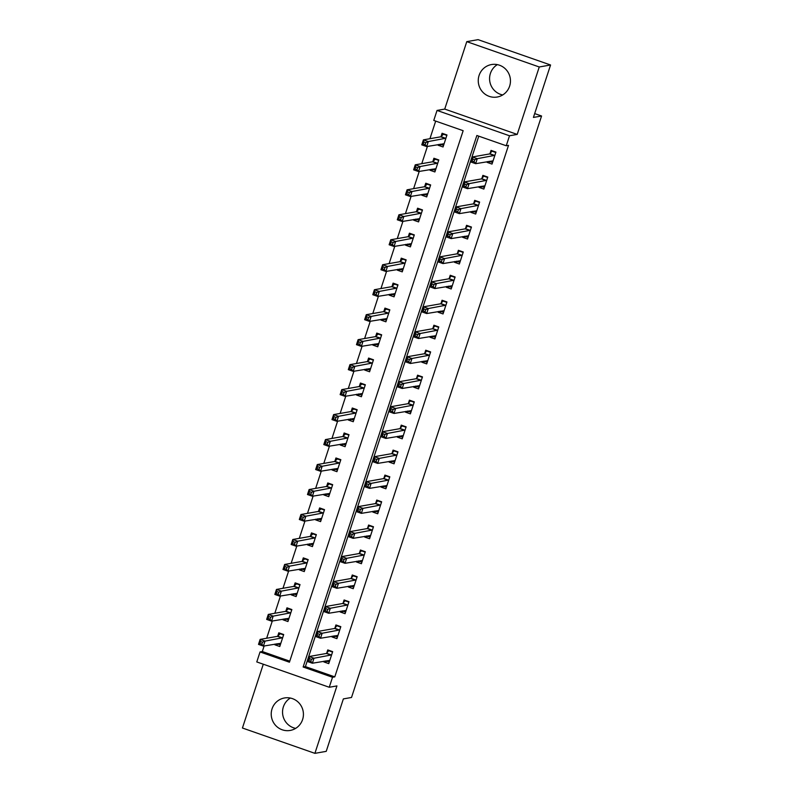 <?xml version="1.0" encoding="UTF-8"?>
<svg xmlns="http://www.w3.org/2000/svg" width="793" height="793" viewBox="0 0 793 793"><rect width="100%" height="100%" fill="white"/><g stroke="black" fill="none" stroke-linecap="round" stroke-linejoin="round"><path stroke-width="1.19" d="M502.683 94.952A16.484 16.088 80 0 1 497.35 64.62M479.081 75.444A16.484 16.088 -100 0 0 497.221 97.024A16.484 16.088 -100 0 0 509.631 86.13A16.484 16.088 -100 0 0 491.501 64.55A16.484 16.088 -100 0 0 479.081 75.444M295.65 728.38A16.484 16.088 80 0 1 290.317 698.048M272.049 708.863A16.484 16.088 -100 0 0 290.179 730.442A16.484 16.088 -100 0 0 302.599 719.548A16.484 16.088 -100 0 0 284.469 697.969A16.484 16.088 -100 0 0 272.049 708.863M433.771 120.427L437.042 110.435L509.512 135.772L506.241 145.763L476.861 135.494L303.134 667.002L332.515 677.272L329.254 687.263L256.783 661.937L260.045 651.945L289.425 662.214L463.152 130.696L433.771 120.427M444.734 109.077L517.205 134.413L539.25 66.979L550.56 64.986L478.09 39.65L466.78 41.642L444.734 109.077L437.042 110.435M263.296 664.207L242.44 728.014L314.91 753.35L336.946 685.915L329.254 687.263M264.128 645.978L262.314 651.539L260.045 651.945M435.684 121.091L429.935 138.706M427.407 146.427L421.767 163.685M419.239 171.407L413.609 188.655M411.081 196.386L405.441 213.634M402.913 221.366L397.273 238.614M394.755 246.336L389.115 263.593M386.587 271.315L380.947 288.573M378.42 296.295L372.789 313.542M370.262 321.274L364.621 338.522M362.094 346.244L356.454 363.501M353.936 371.223L348.296 388.481M345.768 396.203L340.128 413.45M337.6 421.182L331.97 438.43M329.442 446.162L323.802 463.409M321.274 471.131L315.644 488.389M313.116 496.111L307.476 513.358M304.948 521.09L299.308 538.338M296.79 546.07L291.15 563.317M288.622 571.039L282.982 588.297M280.454 596.019L274.824 613.276M272.296 620.998L266.656 638.246M539.25 66.979L466.78 41.642M550.56 64.986L533.421 117.433L541.569 116.006L351.517 697.473L343.369 698.901L326.22 751.358L314.91 753.35M262.314 651.539L289.772 661.144M275.131 644.035L274.884 644.808L279.78 646.513L283.696 634.529L278.799 632.814L277.738 636.065M283.289 619.065L283.042 619.829L287.938 621.543L291.864 609.549L286.967 607.835L285.896 611.086M291.457 594.086L291.209 594.849L296.106 596.564L300.022 584.57L295.125 582.865L294.064 586.116M299.625 569.106L299.367 569.87L304.264 571.584L308.19 559.6L303.293 557.885L302.232 561.137M307.783 544.127L307.535 544.9L312.432 546.605L316.348 534.621L311.451 532.906L310.39 536.157M315.951 519.157L315.703 519.921L320.6 521.625L324.515 509.641L319.619 507.926L318.558 511.178M324.109 494.178L323.861 494.941L328.758 496.656L332.673 484.662L327.777 482.957L326.716 486.198M332.277 469.198L332.029 469.962L336.926 471.676L340.841 459.682L335.945 457.977L334.884 461.229M340.445 444.219L340.187 444.982L345.084 446.697L349.009 434.713L344.112 432.998L343.042 436.249M348.603 419.239L348.355 420.012L353.252 421.717L357.167 409.733L352.27 408.018L351.21 411.27M356.771 394.27L356.523 395.033L361.41 396.748L365.335 384.754L360.438 383.039L359.378 386.29M364.929 369.29L364.681 370.053L369.578 371.768L373.493 359.774L368.596 358.069L367.536 361.321M373.097 344.311L372.849 345.074L377.746 346.789L381.661 334.805L376.764 333.09L375.704 336.341M381.264 319.331L381.007 320.104L385.904 321.809L389.829 309.825L384.932 308.11L383.862 311.362M389.422 294.362L389.175 295.125L394.071 296.84L397.987 284.846L393.09 283.131L392.029 286.382M397.59 269.382L397.333 270.145L402.229 271.86L406.155 259.866L401.258 258.161L400.197 261.412M405.748 244.403L405.501 245.166L410.397 246.881L414.313 234.897L409.416 233.182L408.355 236.433M413.916 219.423L413.668 220.196L418.565 221.901L422.481 209.917L417.584 208.202L416.523 211.453M422.074 194.454L421.826 195.217L426.723 196.922L430.649 184.938L425.752 183.223L424.681 186.474M430.242 169.474L429.994 170.237L434.891 171.952L438.807 159.958L433.91 158.253L432.849 161.494M438.41 144.495L438.152 145.258L443.049 146.973L446.974 134.979L442.078 133.274L441.017 136.525M478.774 136.158L305.404 666.606L334.785 676.875L508.511 145.357L506.241 145.763M324.099 661.154L323.851 661.917L328.748 663.632L332.663 651.648L327.767 649.933L326.706 653.184M332.257 636.174L332.009 636.948L336.906 638.652L340.821 626.668L335.925 624.953L334.864 628.205M340.425 611.205L340.177 611.968L345.074 613.683L348.989 601.689L344.093 599.974L343.032 603.225M348.593 586.225L348.335 586.989L353.232 588.703L357.157 576.709L352.261 575.004L351.19 578.256M356.751 561.246L356.503 562.009L361.4 563.724L365.315 551.74L360.418 550.025L359.358 553.276M364.919 536.266L364.661 537.039L369.558 538.744L373.483 526.76L368.586 525.045L367.526 528.297M373.077 511.297L372.829 512.06L377.726 513.775L381.641 501.781L376.744 500.066L375.684 503.317M381.245 486.317L380.997 487.08L385.894 488.795L389.809 476.801L384.912 475.096L383.852 478.348M389.403 461.338L389.155 462.101L394.052 463.816L397.977 451.832L393.08 450.117L392.01 453.368M397.571 436.358L397.323 437.131L402.22 438.836L406.135 426.852L401.238 425.137L400.178 428.389M405.738 411.389L405.481 412.152L410.377 413.857L414.303 401.873L409.406 400.158L408.345 403.409M413.896 386.409L413.649 387.172L418.545 388.887L422.461 376.893L417.564 375.188L416.503 378.43M422.064 361.43L421.817 362.193L426.713 363.908L430.629 351.914L425.732 350.209L424.671 353.46M430.222 336.45L429.975 337.213L434.871 338.928L438.787 326.944L433.89 325.229L432.829 328.48M438.39 311.471L438.142 312.244L443.039 313.949L446.955 301.964L442.058 300.25L440.997 303.501M446.558 286.501L446.3 287.264L451.197 288.979L455.123 276.985L450.226 275.27L449.155 278.521M454.716 261.521L454.468 262.285L459.365 264L463.281 252.005L458.384 250.301L457.323 253.552M462.884 236.542L462.636 237.305L467.533 239.02L471.448 227.036L466.552 225.321L465.491 228.572M471.042 211.562L470.794 212.336L475.691 214.041L479.606 202.056L474.71 200.342L473.649 203.593M479.21 186.593L478.962 187.356L483.859 189.071L487.774 177.077L482.878 175.362L481.817 178.613M487.378 161.613L487.12 162.377L492.017 164.092L495.942 152.097L491.045 150.392L489.975 153.644M541.569 116.006L534.68 113.587M517.205 134.413L509.512 135.772M334.785 676.875L332.515 677.272M305.404 666.606L303.134 667.002M327.231 661.322L323.851 661.917M278.264 644.213L274.884 644.808M441.542 144.663L438.152 145.258M433.374 169.643L429.994 170.237M425.217 194.622L421.826 195.217M417.049 219.592L413.668 220.196M408.891 244.571L405.501 245.166M400.723 269.551L397.333 270.145M392.555 294.53L389.175 295.125M384.397 319.51L381.007 320.104M376.229 344.479L372.849 345.074M368.071 369.459L364.681 370.053M359.903 394.438L356.523 395.033M351.735 419.418L348.355 420.012M343.577 444.387L340.187 444.982M335.409 469.367L332.029 469.962M327.251 494.346L323.861 494.941M319.083 519.326L315.703 519.921M310.925 544.295L307.535 544.9M302.757 569.275L299.367 569.87M294.59 594.254L291.209 594.849M286.432 619.234L283.042 619.829M335.399 636.353L332.009 636.948M343.557 611.373L340.177 611.968M351.725 586.394L348.335 586.989M359.883 561.414L356.503 562.009M368.051 536.445L364.661 537.039M376.219 511.465L372.829 512.06M384.377 486.486L380.997 487.08M392.545 461.506L389.155 462.101M400.703 436.527L397.323 437.131M408.871 411.557L405.481 412.152M417.039 386.578L413.649 387.172M425.197 361.598L421.817 362.193M433.365 336.619L429.975 337.213M441.523 311.649L438.142 312.244M449.69 286.669L446.3 287.264M457.848 261.69L454.468 262.285M466.016 236.71L462.636 237.305M474.184 211.741L470.794 212.336M482.342 186.761L478.962 187.356M490.51 161.782L487.12 162.377M325.864 660.847L329.264 662.036M329.561 650.557L328.708 650.706L332.535 652.044M311.451 659.31L309.498 658.626L308.844 660.628L310.797 661.312L311.451 659.31L313.998 658.23L312.363 663.226L307.466 661.511L309.101 656.515L313.998 658.23L331.603 654.899M329.809 660.381L312.363 663.226L310.797 661.312M309.498 658.626L309.101 656.515L326.399 653.472L328.708 650.706M308.844 660.628L307.466 661.511M280.593 633.438L277.431 636.353L260.134 639.396L265.031 641.111L263.405 646.107L280.841 643.262M283.567 634.925L279.741 633.587M280.296 644.917L276.896 643.728M261.829 644.194L263.405 646.107L258.508 644.392L260.134 639.396L260.53 641.517L259.876 643.51L261.829 644.194L262.483 642.201L260.53 641.517M282.635 637.78L265.031 641.111L262.483 642.201M258.508 644.392L259.876 643.51M334.022 635.867L337.431 637.057M337.719 625.578L336.866 625.736L340.693 627.065M319.619 634.341L317.656 633.657L317.002 635.649L318.964 636.333L319.619 634.341L322.166 633.25L320.531 638.246L315.634 636.531L317.269 631.535L322.166 633.25L339.761 629.92M337.967 635.401L320.531 638.246L318.964 636.333M317.656 633.657L317.269 631.535L334.557 628.492L336.866 625.736M317.002 635.649L315.634 636.531M342.189 610.888L345.589 612.087M345.887 600.608L345.034 600.757L348.861 602.095M327.777 609.361L325.824 608.677L325.17 610.669L327.122 611.353L327.777 609.361L330.324 608.271L328.699 613.267L323.802 611.552L325.427 606.556L330.324 608.271L347.929 604.94M346.135 610.432L328.699 613.267L327.122 611.353M325.824 608.677L325.427 606.556L342.725 603.513L345.034 600.757M325.17 610.669L323.802 611.552M350.347 585.918L353.757 587.107M354.045 575.629L353.202 575.777L357.019 577.116M335.945 584.382L333.982 583.698L333.328 585.7L335.29 586.384L335.945 584.382L338.492 583.291L336.856 588.287L331.96 586.582L333.595 581.586L338.492 583.291L356.087 579.961M354.293 585.452L336.856 588.287L335.29 586.384M333.982 583.698L333.595 581.586L350.883 578.533L353.202 575.777M333.328 585.7L331.96 586.582M288.751 608.469L285.589 611.373L268.302 614.416L273.198 616.131L271.563 621.127L288.999 618.292M291.725 609.956L287.899 608.618M288.464 619.938L285.054 618.748M269.997 619.214L271.563 621.127L266.666 619.412L268.302 614.416L268.688 616.538L268.034 618.53L269.997 619.214L270.651 617.222L268.688 616.538M290.793 612.801L273.198 616.131L270.651 617.222M266.666 619.412L268.034 618.53M296.919 583.489L293.757 586.394L276.46 589.447L281.356 591.152L279.731 596.148L297.167 593.313M299.893 584.976L296.067 583.638M296.622 594.968L293.222 593.779M278.165 594.244L279.731 596.148L274.834 594.433L276.46 589.447L276.856 591.558L276.202 593.56L278.165 594.244L278.809 592.242L276.856 591.558M298.961 587.821L281.356 591.152L278.809 592.242M274.834 594.433L276.202 593.56M305.077 558.51L301.925 561.424L284.628 564.467L289.524 566.172L287.889 571.168L305.335 568.333M308.051 559.997L304.234 558.659M304.79 569.989L301.38 568.799M286.323 569.265L287.889 571.168L282.992 569.463L284.628 564.467L285.014 566.579L284.37 568.581L286.323 569.265L286.977 567.263L285.014 566.579M307.129 562.842L289.524 566.172L286.977 567.263M282.992 569.463L284.37 568.581M358.515 560.938L361.925 562.128M362.213 550.649L361.36 550.798L365.186 552.136M344.112 559.402L342.15 558.718L341.496 560.72L343.458 561.404L344.112 559.402L346.66 558.322L345.024 563.308L340.128 561.603L341.763 556.607L346.66 558.322L364.255 554.991M362.46 560.473L345.024 563.308L343.458 561.404M342.15 558.718L341.763 556.607L359.051 553.564L361.36 550.798M341.496 560.72L340.128 561.603M313.245 533.53L310.083 536.445L292.795 539.488L297.692 541.203L296.057 546.199L313.493 543.354M316.219 535.017L312.392 533.679M312.957 545.009L309.548 543.82M294.49 544.285L296.057 546.199L291.16 544.484L292.795 539.488L293.182 541.599L292.528 543.601L294.49 544.285L295.145 542.293L293.182 541.599M315.287 537.872L297.692 541.203L295.145 542.293M291.16 544.484L292.528 543.601M366.673 535.959L370.083 537.148M370.381 525.67L369.528 525.818L373.354 527.157M352.27 534.432L350.318 533.748L349.663 535.741L351.616 536.425L352.27 534.432L354.818 533.342L353.182 538.338L348.286 536.623L349.921 531.627L354.818 533.342L372.423 530.011M370.628 535.493L353.182 538.338L351.616 536.425M350.318 533.748L349.921 531.627L367.218 528.584L369.528 525.818M349.663 535.741L348.286 536.623M374.841 510.979L378.251 512.169M378.539 500.7L377.686 500.849L381.512 502.187M360.438 509.453L358.476 508.769L357.821 510.761L359.784 511.445L360.438 509.453L362.986 508.363L361.35 513.358L356.454 511.644L358.089 506.648L362.986 508.363L380.581 505.032M378.786 510.523L361.35 513.358L359.784 511.445M358.476 508.769L358.089 506.648L375.376 503.605L377.686 500.849M357.821 510.761L356.454 511.644M383.009 486.01L386.409 487.199M386.706 475.721L385.854 475.869L389.68 477.208M368.596 484.473L366.644 483.789L365.989 485.792L367.942 486.476L368.596 484.473L371.144 483.383L369.518 488.379L364.621 486.664L366.247 481.678L371.144 483.383L388.748 480.052M386.954 485.544L369.518 488.379L367.942 486.476M366.644 483.789L366.247 481.678L383.544 478.625L385.854 475.869M365.989 485.792L364.621 486.664M391.167 461.03L394.577 462.22M394.864 450.741L394.012 450.89L397.838 452.228M376.764 459.494L374.802 458.81L374.147 460.812L376.11 461.496L376.764 459.494L379.312 458.404L377.676 463.399L372.779 461.695L374.415 456.699L379.312 458.404L396.906 455.073M395.112 460.564L377.676 463.399L376.11 461.496M374.802 458.81L374.415 456.699L391.702 453.655L394.012 450.89M374.147 460.812L372.779 461.695M399.335 436.051L402.735 437.24M403.032 425.762L402.18 425.91L406.006 427.249M384.922 434.524L382.969 433.83L382.315 435.833L384.278 436.517L384.922 434.524L387.47 433.434L385.844 438.43L380.947 436.715L382.573 431.719L387.47 433.434L405.074 430.103M403.28 435.585L385.844 438.43L384.278 436.517M382.969 433.83L382.573 431.719L399.87 428.676L402.18 425.91M382.315 435.833L380.947 436.715M321.413 508.551L318.251 511.465L300.953 514.508L305.85 516.223L304.215 521.219L321.661 518.384M324.387 510.038L320.56 508.71M321.115 520.03L317.715 518.84M302.648 519.306L304.215 521.219L299.318 519.504L300.953 514.508L301.35 516.63L300.696 518.622L302.648 519.306L303.303 517.314L301.35 516.63M323.455 512.893L305.85 516.223L303.303 517.314M299.318 519.504L300.696 518.622M329.571 483.581L326.409 486.486L309.121 489.529L314.018 491.244L312.383 496.24L329.819 493.405M332.545 485.068L328.718 483.73M329.283 495.06L325.873 493.861M310.816 494.336L312.383 496.24L307.486 494.525L309.121 489.529L309.508 491.65L308.854 493.642L310.816 494.336L311.471 492.334L309.508 491.65M331.613 487.913L314.018 491.244L311.471 492.334M307.486 494.525L308.854 493.642M337.739 458.602L334.577 461.516L317.279 464.559L322.176 466.264L320.55 471.26L337.987 468.425M340.712 460.089L336.886 458.75M337.441 470.08L334.041 468.891M318.984 469.357L320.55 471.26L315.654 469.555L317.279 464.559L317.676 466.671L317.022 468.673L318.984 469.357L319.629 467.355L317.676 466.671M339.781 462.934L322.176 466.264L319.629 467.355M315.654 469.555L317.022 468.673M345.897 433.622L342.745 436.537L325.447 439.58L330.344 441.295L328.708 446.29L346.154 443.446M348.87 435.109L345.054 433.771M345.609 445.101L342.199 443.911M327.142 444.377L328.708 446.29L323.812 444.576L325.447 439.58L325.834 441.691L325.18 443.693L327.142 444.377L327.796 442.375L325.834 441.691M347.939 437.964L330.344 441.295L327.796 442.375M323.812 444.576L325.18 443.693M354.065 408.643L350.902 411.557L333.615 414.6L338.512 416.315L336.876 421.311L354.312 418.466M357.038 410.13L353.212 408.801M353.777 420.121L350.367 418.932M335.31 419.398L336.876 421.311L331.98 419.596L333.615 414.6L334.002 416.721L333.347 418.714L335.31 419.398L335.964 417.405L334.002 416.721M356.107 412.984L338.512 416.315L335.964 417.405M331.98 419.596L333.347 418.714M407.493 411.071L410.903 412.261M411.19 400.782L410.348 400.941L414.164 402.269M393.09 409.545L391.127 408.861L390.483 410.853L392.436 411.537L393.09 409.545L395.638 408.454L394.002 413.45L389.105 411.736L390.741 406.74L395.638 408.454L413.242 405.124M411.448 410.615L394.002 413.45L392.436 411.537M391.127 408.861L390.741 406.74L408.038 403.696L410.348 400.941M390.483 410.853L389.105 411.736M362.232 383.673L359.07 386.578L341.773 389.621L346.67 391.336L345.034 396.331L362.48 393.497M365.206 385.16L361.38 383.822M361.935 395.152L358.535 393.952M343.468 394.418L345.034 396.331L340.138 394.617L341.773 389.621L342.17 391.742L341.515 393.734L343.468 394.418L344.122 392.426L342.17 391.742M364.274 388.005L346.67 391.336L344.122 392.426M340.138 394.617L341.515 393.734M415.661 386.092L419.071 387.291M419.358 375.813L418.506 375.961L422.332 377.299M401.258 384.565L399.295 383.881L398.641 385.874L400.604 386.568L401.258 384.565L403.806 383.475L402.17 388.471L397.273 386.756L398.909 381.76L403.806 383.475L421.4 380.144M419.606 385.636L402.17 388.471L400.604 386.568M399.295 383.881L398.909 381.76L416.196 378.717L418.506 375.961M398.641 385.874L397.273 386.756M370.39 358.694L367.228 361.598L349.941 364.651L354.838 366.356L353.202 371.352L370.638 368.517M373.364 360.181L369.538 358.842M370.103 370.172L366.693 368.983M351.636 369.449L353.202 371.352L348.305 369.647L349.941 364.651L350.328 366.762L349.673 368.765L351.636 369.449L352.29 367.446L350.328 366.762M372.432 363.025L354.838 366.356L352.29 367.446M348.305 369.647L349.673 368.765M423.829 361.122L427.229 362.312M427.526 350.833L426.674 350.982L430.5 352.32M409.416 359.586L407.463 358.902L406.809 360.904L408.762 361.588L409.416 359.586L411.964 358.495L410.328 363.491L405.441 361.786L407.067 356.791L411.964 358.495L429.568 355.165M427.774 360.656L410.328 363.491L408.762 361.588M407.463 358.902L407.067 356.791L424.364 353.747L426.674 350.982M406.809 360.904L405.441 361.786M378.558 333.714L375.396 336.629L358.099 339.672L362.996 341.386L361.37 346.372L378.806 343.538M381.532 335.201L377.706 333.863M378.261 345.193L374.861 344.003M359.794 344.469L361.37 346.372L356.473 344.668L358.099 339.672L358.495 341.783L357.841 343.785L359.794 344.469L360.448 342.467L358.495 341.783M380.6 338.056L362.996 341.386L360.448 342.467M356.473 344.668L357.841 343.785M431.987 336.143L435.397 337.332M435.684 325.854L434.832 326.002L438.658 327.34M417.584 334.606L415.621 333.922L414.967 335.925L416.93 336.609L417.584 334.606L420.131 333.526L418.496 338.522L413.599 336.807L415.235 331.811L420.131 333.526L437.726 330.195M435.932 335.677L418.496 338.522L416.93 336.609M415.621 333.922L415.235 331.811L432.522 328.768L434.832 326.002M414.967 335.925L413.599 336.807M386.716 308.735L383.554 311.649L366.267 314.692L371.164 316.407L369.528 321.403L386.964 318.558M389.69 310.222L385.874 308.883M386.429 320.213L383.019 319.024M367.962 319.49L369.528 321.403L364.631 319.688L366.267 314.692L366.653 316.813L365.999 318.806L367.962 319.49L368.616 317.497L366.653 316.813M388.758 313.076L371.164 316.407L368.616 317.497M364.631 319.688L365.999 318.806M440.155 311.163L443.555 312.353M443.852 300.874L443 301.033L446.826 302.361M425.742 309.637L423.789 308.953L423.135 310.945L425.098 311.629L425.742 309.637L428.289 308.546L426.664 313.542L421.767 311.827L423.393 306.832L428.289 308.546L445.894 305.216M444.1 310.697L426.664 313.542L425.098 311.629M423.789 308.953L423.393 306.832L440.69 303.788L443 301.033M423.135 310.945L421.767 311.827M394.884 283.765L391.722 286.669L374.425 289.713L379.322 291.428L377.696 296.423L395.132 293.588M397.858 285.252L394.032 283.914M394.597 295.234L391.187 294.044M376.13 294.51L377.696 296.423L372.799 294.709L374.425 289.713L374.821 291.834L374.167 293.826L376.13 294.51L376.784 292.518L374.821 291.834M396.926 288.097L379.322 291.428L376.784 292.518M372.799 294.709L374.167 293.826M448.313 286.184L451.723 287.383M452.01 275.905L451.167 276.053L454.984 277.391M433.91 284.657L431.947 283.973L431.303 285.966L433.256 286.65L433.91 284.657L436.457 283.567L434.822 288.563L429.925 286.848L431.561 281.852L436.457 283.567L454.052 280.236M452.268 285.728L434.822 288.563L433.256 286.65M431.947 283.973L431.561 281.852L448.858 278.809L451.167 276.053M431.303 285.966L429.925 286.848M403.042 258.786L399.89 261.69L382.593 264.743L387.49 266.448L385.854 271.444L403.3 268.609M406.026 260.273L402.2 258.934M402.755 270.264L399.345 269.075M384.288 269.541L385.854 271.444L380.957 269.729L382.593 264.743L382.979 266.854L382.335 268.857L384.288 269.541L384.942 267.538L382.979 266.854M405.094 263.117L387.49 266.448L384.942 267.538M380.957 269.729L382.335 268.857M456.481 261.214L459.89 262.404M460.178 250.925L459.325 251.074L463.152 252.412M442.078 259.678L440.115 258.994L439.461 260.996L441.423 261.68L442.078 259.678L444.625 258.587L442.99 263.583L438.093 261.878L439.728 256.882L444.625 258.587L462.22 255.257M460.426 260.748L442.99 263.583L441.423 261.68M440.115 258.994L439.728 256.882L457.016 253.829L459.325 251.074M439.461 260.996L438.093 261.878M464.648 236.235L468.048 237.424M468.346 225.946L467.493 226.094L471.32 227.432M450.236 234.698L448.283 234.014L447.629 236.017L449.581 236.701L450.236 234.698L452.783 233.618L451.148 238.604L446.251 236.899L447.886 231.903L452.783 233.618L470.388 230.287M468.594 235.769L451.148 238.604L449.581 236.701M448.283 234.014L447.886 231.903L465.184 228.86L467.493 226.094M447.629 236.017L446.251 236.899M472.806 211.255L476.216 212.445M476.504 200.966L475.651 201.115L479.478 202.453M458.404 209.729L456.441 209.045L455.787 211.037L457.749 211.721L458.404 209.729L460.951 208.638L459.316 213.634L454.419 211.919L456.054 206.923L460.951 208.638L478.546 205.308M476.752 210.789L459.316 213.634L457.749 211.721M456.441 209.045L456.054 206.923L473.342 203.88L475.651 201.115M455.787 211.037L454.419 211.919M480.974 186.276L484.374 187.465M484.672 175.996L483.819 176.145L487.645 177.483M466.562 184.749L464.609 184.065L463.955 186.058L465.907 186.742L466.562 184.749L469.109 183.659L467.483 188.655L462.587 186.94L464.212 181.944L469.109 183.659L486.714 180.328M484.919 185.82L467.483 188.655L465.907 186.742M464.609 184.065L464.212 181.944L481.51 178.901L483.819 176.145M463.955 186.058L462.587 186.94M489.132 161.306L492.542 162.496M492.83 151.017L491.987 151.166L495.803 152.504M474.729 159.77L472.767 159.086L472.113 161.088L474.075 161.772L474.729 159.77L477.277 158.679L475.641 163.675L470.745 161.96L472.38 156.974L477.277 158.679L494.872 155.349M493.077 160.84L475.641 163.675L474.075 161.772M472.767 159.086L472.38 156.974L489.668 153.921L491.987 151.166M472.113 161.088L470.745 161.96M411.21 233.806L408.048 236.72L390.761 239.764L395.657 241.468L394.022 246.464L411.458 243.629M414.184 235.293L410.358 233.955M410.923 245.285L407.513 244.095M392.456 244.561L394.022 246.464L389.125 244.759L390.761 239.764L391.147 241.875L390.493 243.877L392.456 244.561L393.11 242.559L391.147 241.875M413.252 238.138L395.657 241.468L393.11 242.559M389.125 244.759L390.493 243.877M419.378 208.827L416.216 211.741L398.919 214.784L403.815 216.499L402.19 221.495L419.626 218.65M422.352 210.314L418.526 208.975M419.081 220.305L415.681 219.116M400.614 219.582L402.19 221.495L397.293 219.78L398.919 214.784L399.315 216.895L398.661 218.898L400.614 219.582L401.268 217.579L399.315 216.895M421.42 213.168L403.815 216.499L401.268 217.579M397.293 219.78L398.661 218.898M427.536 183.847L424.374 186.761L407.087 189.805L411.983 191.519L410.348 196.515L427.784 193.68M430.51 185.334L426.684 184.006M427.249 195.326L423.839 194.136M408.782 194.602L410.348 196.515L405.451 194.8L407.087 189.805L407.473 191.926L406.819 193.918L408.782 194.602L409.436 192.61L407.473 191.926M429.578 188.189L411.983 191.519L409.436 192.61M405.451 194.8L406.819 193.918M435.704 158.878L432.542 161.782L415.245 164.825L420.141 166.54L418.516 171.536L435.952 168.701M438.678 160.364L434.851 159.026M435.407 170.356L432.007 169.157M416.949 169.633L418.516 171.536L413.619 169.821L415.245 164.825L415.641 166.946L414.987 168.939L416.949 169.633L417.594 167.63L415.641 166.946M437.746 163.209L420.141 166.54L417.594 167.63M413.619 169.821L414.987 168.939M443.862 133.898L440.71 136.812L423.412 139.855L428.309 141.56L426.674 146.556L444.12 143.721M446.836 135.385L443.019 134.047M443.574 145.377L440.165 144.187M425.107 144.653L426.674 146.556L421.777 144.851L423.412 139.855L423.799 141.967L423.155 143.969L425.107 144.653L425.762 142.651L423.799 141.967M445.914 138.23L428.309 141.56L425.762 142.651M421.777 144.851L423.155 143.969M331.296 655.177L326.399 653.472M331.514 655.008L326.617 653.293M277.649 636.174L282.546 637.889M277.431 636.353L282.328 638.068M339.454 630.207L334.557 628.492M339.672 630.029L334.775 628.314M347.621 605.228L342.725 603.513M347.84 605.049L342.943 603.344M355.779 580.248L350.883 578.533M355.998 580.08L351.101 578.365M285.807 611.205L290.704 612.91M285.589 611.373L290.486 613.088M293.975 586.225L298.872 587.94M293.757 586.394L298.654 588.109M302.133 561.246L307.03 562.961M301.925 561.424L306.822 563.129M363.947 555.269L359.051 553.564M364.165 555.1L359.269 553.385M310.301 536.266L315.198 537.981M310.083 536.445L314.98 538.16M372.115 530.299L367.218 528.584M372.323 530.12L367.427 528.406M380.273 505.319L375.376 503.605M380.491 505.141L375.595 503.436M388.441 480.34L383.544 478.625M388.659 480.171L383.762 478.457M396.599 455.36L391.702 453.655M396.817 455.192L391.92 453.477M404.767 430.391L399.87 428.676M404.985 430.212L400.088 428.498M318.469 511.297L323.366 513.002M318.251 511.465L323.147 513.18M326.627 486.317L331.524 488.022M326.409 486.486L331.305 488.201M334.795 461.338L339.691 463.053M334.577 461.516L339.473 463.221M342.953 436.358L347.849 438.073M342.745 436.537L347.641 438.242M351.121 411.379L356.017 413.094M350.902 411.557L355.799 413.272M412.935 405.411L408.038 403.696M413.143 405.233L408.246 403.528M359.288 386.409L364.175 388.114M359.07 386.578L363.967 388.292M421.093 380.432L416.196 378.717M421.311 380.253L416.414 378.548M367.446 361.43L372.343 363.144M367.228 361.598L372.125 363.313M429.261 355.452L424.364 353.747M429.479 355.284L424.582 353.569M375.614 336.45L380.511 338.165M375.396 336.629L380.293 338.333M437.419 330.473L432.522 328.768M437.637 330.304L432.74 328.589M383.772 311.471L388.669 313.185M383.554 311.649L388.451 313.364M445.587 305.503L440.69 303.788M445.805 305.325L440.908 303.61M391.94 286.501L396.837 288.206M391.722 286.669L396.619 288.384M453.755 280.524L448.858 278.809M453.963 280.345L449.066 278.64M400.098 261.521L404.995 263.236M399.89 261.69L404.787 263.405M461.913 255.544L457.016 253.829M462.131 255.376L457.234 253.661M470.08 230.565L465.184 228.86M470.299 230.396L465.402 228.681M478.238 205.595L473.342 203.88M478.457 205.417L473.56 203.702M486.406 180.616L481.51 178.901M486.624 180.437L481.728 178.732M494.564 155.636L489.668 153.921M494.782 155.468L489.886 153.753M408.266 236.542L413.163 238.257M408.048 236.72L412.945 238.425M416.434 211.562L421.331 213.277M416.216 211.741L421.113 213.456M424.592 186.593L429.489 188.298M424.374 186.761L429.271 188.476M432.76 161.613L437.657 163.318M432.542 161.782L437.439 163.497M440.918 136.634L445.815 138.349M440.71 136.812L445.607 138.517"/></g></svg>
